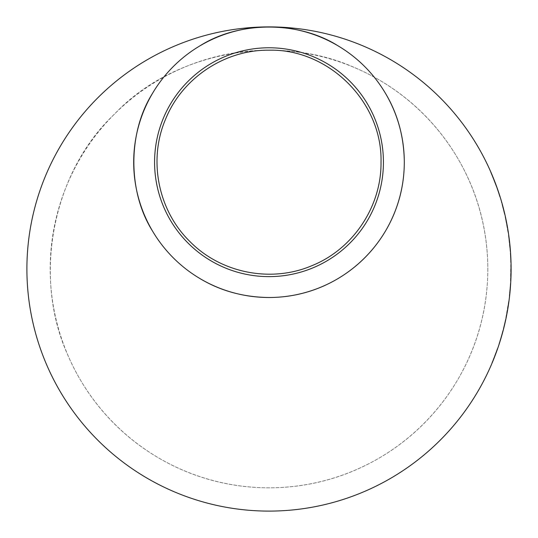 <?xml version="1.0" encoding="UTF-8"?>
<svg xmlns="http://www.w3.org/2000/svg" width="538" height="538" viewBox="0 0 538 538"><rect width="100%" height="100%" fill="white"/><g stroke="black" fill="none" stroke-linecap="round" stroke-linejoin="round"><path stroke-width="0.4" stroke-dasharray="2.69 2.02" d="M487.811 269A218.811 218.811 0 0 1 159.591 458.497A218.811 218.811 0 0 1 159.591 79.503A218.811 218.811 0 0 1 487.811 269C487.838 389.741 389.741 487.838 269 487.811C178.428 487.845 100.653 432.646 67.385 354.118C31.856 274.225 53.813 170.923 114.312 114.312C170.923 53.813 274.225 31.856 354.118 67.385C432.646 100.653 487.845 178.428 487.811 269C487.838 389.741 389.741 487.838 269 487.811C178.428 487.845 100.653 432.646 67.385 354.118C31.856 274.225 53.813 170.923 114.312 114.312C170.923 53.813 274.225 31.856 354.118 67.385C432.646 100.653 487.845 178.428 487.811 269M510.515 281.024L510.77 264.683L511.066 272.988L510.515 281.024L511.1 269A242.1 242.1 0 0 1 147.95 478.665A242.1 242.1 0 0 1 147.95 59.335A242.1 242.1 0 0 1 511.1 269L511.087 266.283M511.093 267.332L511.1 268.213M511.1 269L511.093 270.419M511.093 270.648L511.073 272.806M511.053 273.795L511.019 275.153M510.912 278.509L511.1 268.792M503.104 330.695A242.1 242.1 0 0 1 499.936 341.677L499.661 341.59A241.811 241.811 0 0 0 502.828 330.621A241.811 241.811 0 0 1 499.661 341.59L499.661 341.59A241.811 241.811 0 0 0 502.828 330.621A241.811 241.811 0 0 1 499.661 341.59L499.936 341.677A242.1 242.1 0 0 0 503.104 330.695A242.1 242.1 0 0 1 499.936 341.677A242.1 242.1 0 0 0 503.104 330.695A242.1 242.1 0 0 1 499.277 343.735L499.002 343.647A241.811 241.811 0 0 0 502.828 330.621A241.811 241.811 0 0 1 499.002 343.647L499.277 343.735A242.1 242.1 0 0 0 503.104 330.695L503.104 330.695M505.754 319.585A242.1 242.1 0 0 1 503.649 328.604L503.366 328.536A241.811 241.811 0 0 0 505.471 319.525A241.811 241.811 0 0 1 503.366 328.536L503.649 328.604A242.1 242.1 0 0 0 505.754 319.585L505.754 319.585M507.623 309.881L505.855 317.709L508.666 303.271M508.336 305.476L508.175 306.505M508.033 307.393L507.933 308.032M507.771 309.007L507.677 309.585M507.489 310.648L507.253 311.986M506.635 315.288L508.302 303.735M510.085 291.119L510.656 283.64M510.596 284.656L510.111 290.856M509.345 298.092L510.374 283.492L510.017 291.872M509.742 294.636L510.239 285.644L509.291 296.088L510.239 285.644M509.473 297.05L509.385 297.763M510.589 253.264A242.1 242.1 0 0 1 511.013 262.517L510.723 262.524A241.811 241.811 0 0 0 510.3 253.277A241.811 241.811 0 0 1 510.723 262.524L511.013 262.517A242.1 242.1 0 0 0 510.589 253.264L510.589 253.264M510.132 247.406L510.219 248.334A242.1 242.1 0 0 1 510.394 250.486L508.437 235.18L510.461 251.414A242.1 242.1 0 0 0 510.293 249.255L509.035 237.46M509.863 244.541L509.177 238.569M509.244 239.08L508.437 235.18M509.042 237.507L509.587 242.006M509.6 242.107L509.661 242.658M509.896 244.877L510.091 246.922M509.224 238.892L509.331 239.773M509.372 240.136L509.459 240.836M509.567 241.784L509.634 242.382M509.647 242.497L509.452 243.405L508.726 237.319L509.93 248.354A241.811 241.811 0 0 1 510.105 250.513L508.605 236.404M509.547 241.643L509.647 242.53M510.044 246.384L510.192 248.085M507.3 227.957A241.811 241.811 0 0 0 505.148 216.969L505.148 216.969A241.811 241.811 0 0 1 508.121 233.041L505.666 219.383L507.933 229.948A242.1 242.1 0 0 1 508.269 232.086L505.216 217.271L507.59 227.91A242.1 242.1 0 0 0 505.431 216.908A242.1 242.1 0 0 1 508.41 233.001L506.177 220.425M506.682 224.501L507.173 225.577M507.347 226.525L507.536 227.628M503.481 208.744L502.176 204.965L504.604 214.561L502.176 204.965M503.286 207.971L502.788 206.108M504.012 210.835L504.133 211.34M504.852 214.346L501.51 201.528M501.55 201.669L501.853 202.718M502.041 203.404L502.781 206.088M497.193 188.125L497.193 188.125A242.1 242.1 0 0 1 500.118 196.915L499.842 197.002A241.811 241.811 0 0 0 496.917 188.219A241.811 241.811 0 0 1 499.842 197.002L500.118 196.915M495.673 183.969L492.068 175.657L495.727 184.938A241.811 241.811 0 0 1 496.608 187.352L494.247 181.037L496.567 186.383A242.1 242.1 0 0 0 495.673 183.969L491.712 174.803A241.811 241.811 0 0 0 490.696 172.442L491.066 173.29A241.811 241.811 0 0 1 492.068 175.657M491.066 173.29L491.329 173.175A242.1 242.1 0 0 1 492.337 175.543M493.568 178.542L490.959 172.328A242.1 242.1 0 0 1 491.974 174.689L493.299 178.65M494.516 180.936L496.002 184.837A242.1 242.1 0 0 1 496.883 187.251L494.247 181.037M494.409 356.539A241.811 241.811 0 0 1 492.741 360.729L496.608 350.648L494.678 356.64A242.1 242.1 0 0 1 493.003 360.837L497.704 348.416A242.1 242.1 0 0 1 496.809 350.937L493.669 359.209A242.1 242.1 0 0 1 493.003 360.837A242.1 242.1 0 0 1 492.176 362.834A242.1 242.1 0 0 0 493.998 358.375L497.428 348.321A241.811 241.811 0 0 1 496.54 350.843L493.4 359.102A241.811 241.811 0 0 1 492.741 360.729A241.811 241.811 0 0 1 491.907 362.72L491.907 362.72A241.811 241.811 0 0 0 493.729 358.268L497.327 348.617M496.608 350.648L496.352 352.202M496.244 352.504L495.982 353.21M495.801 353.695L495.653 354.098M495.397 354.764L494.859 356.183M200.015 278.603C180.257 266.747 164.453 250.943 152.604 231.185M152.604 93.222C164.453 73.464 180.257 57.66 200.015 45.804M337.985 45.804C357.743 57.66 373.547 73.464 385.396 93.222M494.644 356.741L496.883 350.749M495.404 184.07A241.811 241.811 0 0 1 496.292 186.478M502.734 207.022L501.349 202.026M504.106 212.463L503.01 206.948M508.269 232.086L505.216 217.271M507.643 229.995A241.811 241.811 0 0 1 507.986 232.127M510.293 249.255L510.004 249.282A241.811 241.811 0 0 1 510.172 251.434M510.004 249.282L509.452 243.405M510.609 278.866L510.777 272.914L510.898 278.879M510.804 266.841L510.777 272.914L511.093 266.841M509.809 290.984L510.159 286.754M509.291 296.088L509.627 295.692M510.414 287.178L510.38 287.648M505.855 317.709L508.605 301.596L507.63 309.854M507.899 308.234L507.778 308.987"/><path stroke-width="0.81" d="M511.087 266.283L511.093 267.332M511.1 268.213L511.1 269A242.1 242.1 0 0 1 269 511.1A242.1 242.1 0 0 1 26.9 269.013A242.1 242.1 0 0 1 268.98 26.9A242.1 242.1 0 0 0 26.9 269.013A242.1 242.1 0 0 0 269 511.1A242.1 242.1 0 0 0 511.1 269A242.1 242.1 0 0 0 269.02 26.9A242.1 242.1 0 0 1 511.1 269M511.073 272.806L511.053 273.795M511.019 275.153L510.912 278.509M511.1 268.792L510.797 281.038M508.666 303.271L508.336 305.476M508.175 306.505L508.033 307.393M507.933 308.032L507.832 308.657M507.623 309.881L507.489 310.648M507.253 311.986L506.635 315.288M507.778 308.987L506.137 317.77M510.448 286.774L509.748 294.562M510.656 283.64L510.636 283.977M510.629 284.071L510.596 284.656M510.017 291.872L509.829 293.748M509.802 294.01L509.742 294.636M509.573 296.122L509.473 297.05M508.887 236.364L509.251 239.154M509.177 238.569L509.244 239.08M508.719 235.14L509.042 237.507M509.661 242.658L509.896 244.877M510.091 246.922L510.132 247.406M510.219 248.334L510.461 251.414M509.035 237.46L509.103 237.964M509.116 238.078L509.224 238.892M509.331 239.773L509.372 240.136M509.459 240.836L509.567 241.784M509.742 243.384L509.863 244.541M509.17 238.509L509.547 241.643M509.647 242.53L510.044 246.384M505.498 217.211L507.933 229.948M506.177 220.425L506.964 224.447M507.173 225.577L507.347 226.525M502.458 204.891L503.286 207.971M503.481 208.744L504.012 210.835M504.133 211.34L504.765 213.969M501.853 202.718L502.041 203.404M497.193 188.125A242.1 242.1 0 0 1 500.118 196.915M491.329 173.175L496.567 186.383M497.603 348.711L494.678 356.64M495.653 354.098L495.397 354.764M494.859 356.183L494.651 356.721M404.3 162.2A135.3 135.3 0 0 1 201.346 279.377A135.3 135.3 0 0 1 201.346 45.024A135.3 135.3 0 0 1 404.3 162.2C404.3 236.881 343.674 297.507 269 297.507C243.512 297.211 220.519 290.903 200.015 278.603M152.604 231.185C127.62 191.777 127.62 132.63 152.604 93.222M200.015 45.804C239.423 20.821 298.577 20.821 337.985 45.804M385.396 93.222C397.454 113.31 403.749 135.818 404.294 160.734M383.426 162.2A114.426 114.426 0 0 1 211.79 261.3A114.426 114.426 0 0 1 211.79 63.107A114.426 114.426 0 0 1 383.426 162.2M381.018 162.2C381.563 206.491 352.995 249.249 311.865 265.691C271.159 283.143 220.728 273.116 189.793 241.407C158.091 210.479 148.058 160.048 165.509 119.335C181.958 78.212 224.709 49.644 269 50.189C328.859 48.655 382.552 102.348 381.018 162.2M501.631 201.945L502.095 203.579M502.136 203.72L504.388 212.396M510.528 285.665L510.414 287.178M510.38 287.648L510.085 291.119M509.715 294.844L509.674 295.214M509.668 295.322L509.627 295.692M508.592 303.775L507.899 308.234"/></g></svg>
